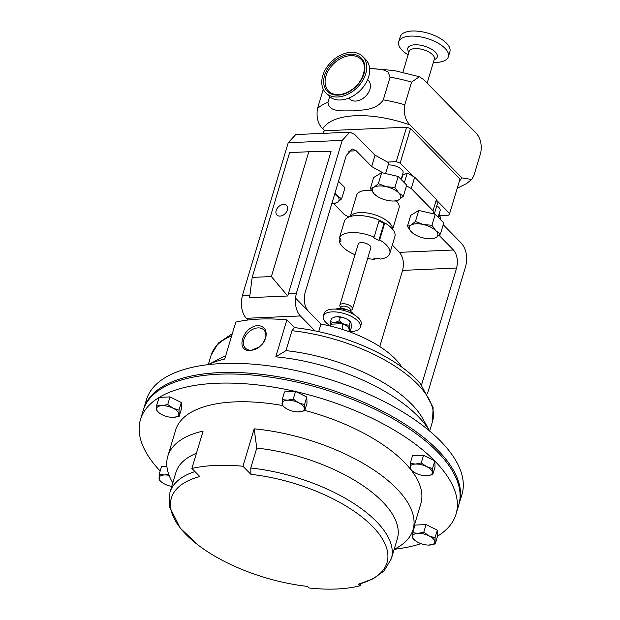 <?xml version="1.0" encoding="UTF-8"?>
<svg xmlns="http://www.w3.org/2000/svg" width="620" height="620" viewBox="0 0 620 620"><rect width="100%" height="100%" fill="white"/><g stroke="black" fill="none" stroke-linecap="round" stroke-linejoin="round"><path stroke-width="0.93" d="M287.393 210.017A6.774 4.766 -44.4 0 0 286.618 205.522A6.774 4.766 -44.4 0 0 280.899 205.127A6.774 4.766 -44.4 0 0 276.171 210.506A6.774 4.766 -44.4 0 0 276.946 215.001A6.774 4.766 -44.4 0 0 282.666 215.396A6.774 4.766 -44.4 0 0 287.393 210.017M249.93 350.843L259.555 346.851L262.322 344.147L265.709 338.024C267.305 330.351 264.585 326.159 257.548 325.43C250.232 326.787 245.226 331.32 242.529 339.031C240.692 346.448 243.156 350.385 249.93 350.843M262.276 344.193A12.958 9.122 -44.4 0 0 265.368 338.582A12.958 9.122 -44.4 0 0 257.982 327.895A12.958 9.122 -44.4 0 0 243.9 339.52A12.958 9.122 -44.4 0 0 247.341 349.494A12.958 9.122 -44.4 0 0 259.633 346.789M360.762 583.629L360.119 585.761L358.562 584.172A112.553 49.306 -163.3 0 0 372.419 526.318A112.553 49.306 -163.3 0 0 250.914 474.346L242.963 466.24L254.177 428.839A128.007 56.079 16.7 0 1 413.021 529.759A128.007 56.079 16.7 0 1 395.583 548.576L394.173 549.312M172.786 482.895L172.011 481.507A128.007 56.079 16.7 0 1 167.811 456.196L175.654 430.055A128.007 56.079 16.7 0 1 234.608 401.9A128.007 56.079 16.7 0 1 282.356 405.48M304.831 410.432A128.007 56.079 16.7 0 1 410.246 468.906M411.269 470.2A128.007 56.079 16.7 0 1 420.864 503.618L413.021 529.759M242.963 466.24A128.007 56.079 -163.3 0 0 215.551 465.434A128.007 56.079 -163.3 0 0 191.882 468.457L199.834 476.571A112.553 49.306 -163.3 0 0 197.757 544.779A112.553 49.306 -163.3 0 0 307.489 586.396L309.039 587.985A115.568 50.631 -163.3 0 0 360.119 585.761M420.972 543.639A164.719 72.16 16.7 0 1 394.212 549.297M160.177 471.053A164.719 72.16 16.7 0 1 140.492 419.5L143.212 410.425A164.719 72.16 16.7 0 1 219.077 374.201A164.719 72.16 16.7 0 1 388.244 416.09A164.719 72.16 16.7 0 1 458.754 505.091L456.033 514.166A164.719 72.16 16.7 0 1 437.534 536.161L435.24 543.942L435.023 537.85L429.125 535.928A11.54 5.061 16.7 0 1 434.868 541.779A11.54 5.061 -163.3 0 1 429.459 545.073A11.54 5.061 16.7 0 1 428.42 545.081A11.54 5.061 16.7 0 1 418.306 542.5A11.54 5.061 16.7 0 1 416.562 541.524A11.54 5.061 16.7 0 1 412.564 536.649A11.54 5.061 16.7 0 1 417.973 533.363A11.54 5.061 16.7 0 1 429.125 535.928L423.762 532.231L417.973 533.363L412.726 532.712L412.943 538.811L415.733 540.981M172.515 417.392L173.43 417.376A11.54 5.061 16.7 0 1 172.383 417.392A11.54 5.061 16.7 0 1 162.277 414.811A11.54 5.061 16.7 0 1 160.534 413.835A11.54 5.061 16.7 0 1 156.535 408.952A11.54 5.061 16.7 0 1 161.944 405.666L156.69 405.015L159.239 397.366A164.719 72.16 16.7 0 1 216.357 383.276A164.719 72.16 16.7 0 1 295.291 391.445L295.794 391.561A164.719 72.16 16.7 0 1 434.558 460.768L434.821 461.032A164.719 72.16 16.7 0 1 456.033 514.166M331.444 324.206A9.254 4.053 16.7 0 1 331.46 324.183A9.254 4.053 16.7 0 1 331.475 324.159L330.336 326.05M342.217 329.36L342.24 323.687A9.254 4.053 16.7 0 1 347.797 326.934A9.254 4.053 16.7 0 1 349.076 329.468L348.99 331.646M340.155 238.77L339.318 241.567A26.358 11.548 -163.3 0 0 342.651 246.822A26.358 11.548 -163.3 0 0 355.012 254.75M367.637 258.532A26.358 11.548 -163.3 0 0 374.705 259.315L374.968 258.439M350.052 311.139L350.401 309.977A4.859 2.131 -163.3 0 0 350.122 308.83A4.859 2.131 -163.3 0 0 345.185 306.257A4.859 2.131 -163.3 0 0 341.085 307.179L340.737 308.334M350.238 310.504L351.292 310.093A6.588 2.883 -163.3 0 0 352.501 308.985A6.588 2.883 -163.3 0 0 352.121 307.427A6.588 2.883 -163.3 0 0 345.433 303.947A6.588 2.883 -163.3 0 0 339.876 305.203A6.588 2.883 -163.3 0 0 340.248 306.753A6.588 2.883 -163.3 0 0 340.272 306.784A6.588 2.883 -163.3 0 0 340.295 306.815M352.501 308.985L370.845 247.822A6.588 2.883 -163.3 0 0 370.473 246.272A6.588 2.883 -163.3 0 0 363.777 242.784A6.588 2.883 -163.3 0 0 358.228 244.04L339.876 305.203M348.998 331.491A19.344 8.479 -163.3 0 0 353.423 331.32A19.344 8.479 -163.3 0 0 360.336 327.244A19.344 8.479 -163.3 0 0 351.021 316.247A19.344 8.479 -163.3 0 0 330.189 312.046A19.344 8.479 -163.3 0 0 323.284 316.123A19.344 8.479 -163.3 0 0 330.413 325.919M360.336 327.244L361.166 324.477A19.344 8.479 -163.3 0 0 351.85 313.48A19.344 8.479 -163.3 0 0 331.026 309.272A19.344 8.479 -163.3 0 0 324.113 313.356L323.284 316.123M349.006 331.258L350.44 330.514L349.331 328.259A9.881 4.332 -163.3 0 0 347.843 326.453A9.881 4.332 -163.3 0 0 345.363 324.756L342.519 323.493L339.318 320.726L335.831 322.237L333.32 322.501A9.881 4.332 -163.3 0 0 330.599 324.748L330.739 325.376M349.331 328.259L349.269 325.159L345.363 324.756M384.315 223.177A19.608 8.587 -163.3 0 0 379.208 220.154L374.116 237.142A26.358 11.548 -163.3 0 0 339.295 238.359A26.358 11.548 -163.3 0 0 339.241 238.56L340.822 238.925L340.899 241.932L339.318 241.567M378.409 219.782A19.608 8.587 -163.3 0 0 367.35 216.465M350.378 216.512A22.142 9.695 16.7 0 1 367.923 213.11A22.142 9.695 16.7 0 1 389.507 223.006A22.142 9.695 16.7 0 1 392.553 229.16M371.504 190.472A22.142 9.695 -163.3 0 0 356.639 195.207L350.238 216.551M348.797 98.115L349.61 98.944A13.175 9.277 -44.4 0 0 360.739 99.719A13.175 9.277 -44.4 0 0 369.938 89.249A13.175 9.277 -44.4 0 0 368.435 80.499L367.621 79.67M401.078 179.389L403.054 172.809A9.881 4.332 -163.3 0 0 401.768 169.617A9.881 4.332 -163.3 0 0 388.151 164.99M438.146 217.202L440.115 210.629A9.881 4.332 -163.3 0 0 438.836 207.429A9.881 4.332 -163.3 0 0 436.782 205.817M408.107 54.847A25.931 11.362 16.7 0 1 398.699 41.811A25.931 11.362 16.7 0 1 437.17 42.641A25.931 11.362 16.7 0 1 448.376 56.715A25.931 11.362 16.7 0 1 433.349 62.419M398.699 41.811L400.225 36.727A25.931 11.362 16.7 0 1 438.696 37.564A25.931 11.362 16.7 0 1 449.903 51.631L448.376 56.715M325.748 92.822L328.685 95.821A25.931 18.251 -44.4 0 0 355.554 94.403A25.931 18.251 -44.4 0 0 365.722 59.512L362.785 56.513A25.931 18.251 -44.4 0 0 335.924 57.931A25.931 18.251 -44.4 0 0 325.748 92.822A25.931 18.251 -44.4 0 0 352.617 91.411A25.931 18.251 -44.4 0 0 362.785 56.513M337.481 60.543A22.715 15.988 -44.4 0 0 328.569 91.109C330.762 93.326 333.707 94.496 337.396 94.627C342.17 94.697 346.983 93.047 351.835 89.691C363.49 81.886 368.04 65.596 361.018 59.303A22.715 15.988 -44.4 0 0 337.481 60.543M381.68 172.639L378.371 183.667L374.023 187.24L370.357 188.542L373.659 177.514L381.68 172.639L383.338 173.026L371.667 166.548L356.229 150.792L352.253 148.971L346.27 155.457L305.017 292.966C303.382 300.235 304.428 306.241 308.163 311L320.966 324.058A79.066 34.635 16.7 0 1 395.265 358.926A79.066 34.635 16.7 0 1 401.9 367.149M320.966 324.058L318.688 331.638M143.46 409.634A164.719 72.16 16.7 0 1 143.693 408.836A164.719 72.16 16.7 0 1 219.55 372.612A164.719 72.16 16.7 0 1 388.717 414.501A164.719 72.16 16.7 0 1 459.234 503.502A164.719 72.16 16.7 0 1 458.978 504.293M459.234 503.502L461.954 494.427A164.719 72.16 -163.3 0 0 391.445 405.426A164.719 72.16 -163.3 0 0 222.278 363.537A164.719 72.16 -163.3 0 0 146.413 399.761L143.693 408.836M286.874 319.874L294.454 327.616A113.258 49.615 16.7 0 1 420.375 383.672L433.117 407.511L432.504 421.53A115.568 50.631 -163.3 0 0 291.974 330.708L285.998 350.633L275.792 356.818L286.874 319.874A128.007 56.079 16.7 0 0 259.454 319.075A128.007 56.079 16.7 0 0 235.794 322.098L224.711 359.042A128.007 56.079 -163.3 0 0 208.297 364.63M353.532 314.286L353.183 313.79A9.881 4.332 -163.3 0 0 350.246 311.232L347.526 309.876A9.881 4.332 -163.3 0 0 340.798 308.326L338.132 308.442A9.881 4.332 -163.3 0 0 336.652 308.83A9.881 4.332 -163.3 0 0 336.412 308.93M350.246 311.232L353.253 314.224M343.48 310.349L343.774 309.365L347.526 309.876M336.652 308.83L338.132 308.442M340.798 308.326L343.774 309.365M291.974 330.708L294.454 327.616M429.629 431.032A128.007 56.079 -163.3 0 0 275.792 356.818M225.665 355.857A115.568 50.631 -163.3 0 0 220.891 358.05L208.235 364.637M432.504 421.53L429.652 431.039L422.739 418.608A115.568 50.631 -163.3 0 0 285.998 350.633M434.31 214.047L437.387 203.81L436.449 199.408L414.671 177.188L407.247 173.065L402.806 175.096A11.517 5.045 16.7 0 1 402.31 175.297M385.586 173.546L388.802 162.827L375.069 155.202L354.779 134.501L349.773 132.207L342.232 140.376L296.376 293.221L295.461 298.034A16.601 9.285 87.5 0 0 300.344 315.944L246.342 318.293A16.601 9.285 -92.5 0 1 241.459 300.382L242.374 295.577L249.899 295.244M338.528 181.249L344.96 187.806L341.651 198.834L337.063 195.633L334.978 193.099M333.731 203.693L344.425 214.605L348.843 217.062M392.313 245.055L399.466 252.348L453.468 249.999C457.204 254.75 458.25 260.757 456.614 268.026L421.515 385.012M439.053 235.29L453.468 249.999M418.74 210.459L415.439 221.479L411.091 225.06L407.418 226.354L410.727 215.334L418.74 210.459L433.713 213.908L433.047 210.754L411.269 188.534L406.48 185.876M392.646 229.276L399.048 207.933A22.142 9.695 -163.3 0 0 396.281 200.88M404.349 182.722L407.247 173.065M411.269 188.534L414.671 177.188M440.797 219.906L439.704 214.753L438.929 214.605M438.774 217.845L439.704 214.753M443.23 224.735L461.722 243.598C466.426 249.589 467.751 257.161 465.69 266.313L427.544 393.444M456.614 268.026L402.613 270.374L379.758 346.565M402.613 270.374C404.248 263.113 403.202 257.099 399.466 252.348M371.667 166.548L375.069 155.202M342.232 140.376L288.23 142.724L242.374 295.577M288.23 142.724L295.771 134.555L349.773 132.207M308.814 151.753L331.041 151.543L287.703 295.996L249.589 297.654L252.162 277.396L271.374 276.559L308.814 151.753L289.61 152.59L252.162 277.396M248.016 319.998L246.342 318.293M314.96 330.847L300.344 315.944M433.047 210.754L436.449 199.408M287.703 295.996L271.374 276.559M331.793 203.717L333.637 203.709L337.303 202.407L341.651 198.834M334.785 193.742A14.81 6.487 -163.3 0 1 337.063 195.633A14.81 6.487 16.7 0 1 337.303 202.407A14.81 6.487 16.7 0 1 331.801 203.693M433.713 213.908L435.263 214.264L431.954 225.285L423.351 224.525L415.439 221.479M435.263 214.264L443.765 222.937L440.464 233.965L435.868 230.764L431.954 225.285M407.418 226.354L411.331 231.833A14.81 6.487 16.7 0 1 411.091 225.06A14.81 6.487 16.7 0 1 423.351 224.525A14.81 6.487 -163.3 0 1 435.868 230.764A14.81 6.487 16.7 0 1 436.108 237.537A14.81 6.487 16.7 0 1 429.629 238.824L432.442 238.832L436.108 237.537L440.464 233.965M411.331 231.833L414.416 234.259A14.81 6.487 16.7 0 1 411.331 231.833M429.629 238.824A14.81 6.487 16.7 0 1 423.847 238.072A14.81 6.487 16.7 0 1 414.416 234.259M383.338 173.026L398.195 176.444L394.886 187.472L386.291 186.705L378.371 183.667M398.195 176.444L406.704 185.124L403.395 196.145L398.8 192.952L394.886 187.472M370.357 188.542L374.263 194.014A14.81 6.487 16.7 0 1 374.023 187.24A14.81 6.487 16.7 0 1 386.291 186.705A14.81 6.487 -163.3 0 1 398.8 192.952A14.81 6.487 16.7 0 1 399.048 199.725A14.81 6.487 16.7 0 1 392.561 201.012L395.382 201.019L399.048 199.725L403.395 196.145M374.263 194.014L377.355 196.447A14.81 6.487 16.7 0 1 374.263 194.014M392.561 201.012A14.81 6.487 16.7 0 1 386.779 200.252A14.81 6.487 16.7 0 1 377.355 196.447M436.643 200.299L449.639 213.559A72.478 31.752 16.7 0 1 448.663 215.171L439.875 215.551M322.912 133.377L323.206 132.393A72.478 31.752 -163.3 0 1 324.183 130.789L323.415 133.354M387.454 162.076L396.242 161.688L406.588 127.201L324.183 130.789M449.639 213.559L459.986 179.072L410.518 128.596L400.171 163.091L413.176 176.351M396.242 161.688A72.478 31.752 16.7 0 1 400.171 163.091M410.518 128.596A72.478 31.752 -163.3 0 0 406.588 127.201M324.686 130.766L322.757 128.797C317.944 124.054 316.177 117.32 317.471 108.585A87.288 38.239 16.7 0 1 327.957 102.277C328.941 112.863 343.635 110.523 352.672 110.918C362.119 109.732 375.883 110.802 383.284 99.867A87.288 38.239 16.7 0 1 404.782 104.788C403.488 113.514 405.255 120.249 410.068 125L461.877 177.855L471.657 179.49L473.975 175.375L480.787 152.683C482.073 143.956 480.314 137.221 475.493 132.471L423.685 79.616L419.391 76.74L411.587 82.096A87.288 38.239 -163.3 0 0 390.089 77.174L387.973 71.866L382.517 69.579L369.83 68.425M404.782 104.788L411.587 82.096M323.268 89.257L317.471 108.585M390.089 77.174L383.284 99.867M327.957 102.277L329.631 96.697M340.279 317.51L344.193 317.913A9.881 4.332 -163.3 0 0 337.505 316.657L340.279 317.51L339.318 320.726M333.32 322.501L330.538 321.648L331.499 318.432L334.994 316.921A9.881 4.332 -163.3 0 0 334.149 317.184A9.881 4.332 -163.3 0 0 334.017 317.238M350.781 322.284A9.881 4.332 -163.3 0 0 350.68 322.144A9.881 4.332 -163.3 0 0 347.037 319.176L351.005 322.671L351.408 327.306L350.44 330.514M349.269 325.159L350.23 321.943L351.005 322.671M342.519 323.493A9.881 4.332 -163.3 0 0 335.831 322.237M330.538 321.648L330.599 324.748M349.013 331.026A9.881 4.332 -163.3 0 0 349.665 329.786M337.505 316.657L334.994 316.921M347.037 319.176L344.193 317.913M378.998 220.86L383.997 223.371L384.772 222.906L379.665 239.924L378.89 240.389L383.997 223.371M374.116 237.142L373.341 237.607L378.89 240.389M379.665 239.924A26.358 11.548 -163.3 0 1 389.779 253.503A26.358 11.548 -163.3 0 1 380.176 259.09L379.37 258.261L373.899 258.478L374.705 259.315M389.779 253.503L394.886 236.483A26.358 11.548 -163.3 0 0 384.772 222.906M379.223 220.123A26.358 11.548 -163.3 0 0 344.394 221.34L339.295 238.359M342.24 323.687L331.475 324.159M412.726 532.712L415.02 525.07L426.056 524.59L437.317 530.201L437.534 536.161M434.821 461.032L435.031 466.992L432.745 474.633L432.52 468.542L426.622 466.62A11.54 5.061 16.7 0 1 432.365 472.479A11.54 5.061 -163.3 0 1 426.955 475.765A11.54 5.061 16.7 0 1 425.917 475.772A11.54 5.061 16.7 0 1 415.803 473.2A11.54 5.061 16.7 0 1 414.059 472.215A11.54 5.061 16.7 0 1 410.068 467.341A11.54 5.061 16.7 0 1 415.478 464.055A11.54 5.061 16.7 0 1 426.622 466.62L421.259 462.923L415.478 464.055L410.223 463.404L410.44 469.503L413.23 471.673M410.223 463.404L412.517 455.762L423.553 455.282L434.558 460.768M295.794 391.561L306.799 397.048L307.016 403.147L304.722 410.789L304.505 404.689L298.608 402.775A11.54 5.061 16.7 0 1 304.35 408.627A11.54 5.061 -163.3 0 1 298.941 411.92A11.54 5.061 16.7 0 1 297.902 411.928A11.54 5.061 16.7 0 1 287.788 409.347A11.54 5.061 16.7 0 1 286.045 408.371A11.54 5.061 16.7 0 1 282.046 403.496A11.54 5.061 16.7 0 1 287.455 400.202A11.54 5.061 16.7 0 1 298.608 402.775L293.245 399.079L287.455 400.202L282.209 399.559L282.425 405.65L285.216 407.828M282.209 399.559L284.502 391.91L295.291 391.445M159.239 397.366L170.027 396.893L181.288 402.512L181.505 408.603L179.211 416.253L178.994 410.153L173.096 408.231A11.54 5.061 16.7 0 1 178.839 414.09A11.54 5.061 -163.3 0 1 173.43 417.376L179.211 416.253M140.492 419.5A164.719 72.16 16.7 0 1 158.937 397.552M171.74 486.382A11.54 5.061 16.7 0 1 164.781 484.119A11.54 5.061 16.7 0 1 163.037 483.143A11.54 5.061 16.7 0 1 159.038 478.26A11.54 5.061 16.7 0 1 164.447 474.974L159.193 474.323L161.487 466.682L166.912 466.449M167.811 456.196A128.007 56.079 16.7 0 1 203.104 431.063L191.882 468.457M250.914 474.346L250.782 467.999A115.568 50.631 16.7 0 1 391.321 558.814L384.137 570.826L373.279 578.747L358.562 584.172M254.177 428.839L256.765 448.074A115.568 50.631 16.7 0 1 397.296 538.896L391.321 558.814M197.757 544.779L180.234 528.077L169.33 506.432L169.934 492.396L175.917 472.479A115.568 50.631 16.7 0 1 196.431 453.298M256.765 448.074L250.782 467.999M426.049 475.78L432.745 474.633M423.553 455.282L421.259 462.923M434.814 460.893L432.52 468.542M168.725 474.285L164.447 474.974A11.54 5.061 16.7 0 1 169.12 475.362M159.193 474.323L159.417 480.423L162.2 482.593M161.944 405.666A11.54 5.061 16.7 0 1 173.096 408.231L167.733 404.535L161.944 405.666M156.69 405.015L156.914 411.114L159.704 413.284M170.027 396.893L167.733 404.535M181.288 402.512L178.994 410.153M298.034 411.928L304.722 410.789M295.538 391.429L293.245 399.079M306.799 397.048L304.505 404.689M428.552 545.081L435.24 543.942M426.056 524.59L423.762 532.231M437.317 530.201L435.023 537.85M402.884 72.246L409.123 51.452A13.175 5.774 16.7 0 1 428.668 51.902A13.175 5.774 16.7 0 1 434.364 59.047L434.364 59.032M408.929 52.103A15.361 6.727 16.7 0 1 412.959 44.973A15.361 6.727 16.7 0 1 430.621 48.654A15.361 6.727 16.7 0 1 434.171 59.675M351.92 90.016A23.769 16.732 135.6 0 1 325.113 88.242A23.769 16.732 135.6 0 1 336.613 59.326A23.769 16.732 135.6 0 1 363.421 61.093A23.769 16.732 135.6 0 1 351.92 90.016M231.64 335.931A115.568 50.631 -163.3 0 0 211.126 355.113L208.274 364.614M356.229 150.792L348.448 151.133M308.163 311L295.461 298.034M288.432 293.57L296.376 293.221M401.419 179.73L402.806 175.096M410.068 125A74.113 32.465 -163.3 0 0 322.757 128.797M459.389 181.071A74.113 32.465 -163.3 0 0 461.877 177.855M169.934 492.396A115.568 50.631 16.7 0 1 194.951 471.588M427.134 83.134L434.364 59.047M232.322 333.661L218.333 343.077L211.126 355.113M370.683 68.425L394.622 70.618L419.391 76.74M471.657 179.49L466.612 183.543L457.227 188.286M340.923 307.714L340.272 306.784"/></g></svg>
